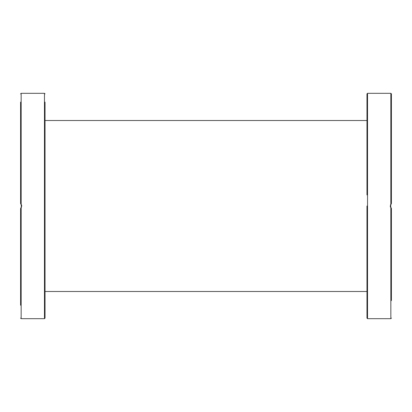 <?xml version="1.0" encoding="UTF-8"?>
<svg xmlns="http://www.w3.org/2000/svg" width="412" height="412" viewBox="0 0 412 412"><rect width="100%" height="100%" fill="white"/><g stroke="black" fill="none" stroke-linecap="round" stroke-linejoin="round"><path stroke-width="0.62" d="M391.4 300.569L391.4 208.482L391.4 246.953L391.4 208.482L390.288 206L391.4 203.518L391.4 194.948L391.4 203.518L390.483 204.882M390.844 207.839L390.844 318.682L367.53 318.682L367.53 93.318L366.974 93.874L366.974 194.948M390.736 207.663L390.736 204.337L391.132 203.786M366.974 303.793L366.974 309.896M391.4 194.948L391.4 93.874L391.246 203.667M366.974 111.817L366.974 117.92M391.4 165.047L391.4 185.848M391.4 256.274L391.4 246.953M391.4 281.705L391.4 272.383M366.974 273.269L366.974 281.705M391.4 300.183L391.4 290.857M390.318 206.448L390.442 206.989M390.777 207.736L391.246 208.333M366.974 185.621L366.974 165.047M366.974 155.726L366.974 139.617M366.974 130.295L366.974 121.143M366.974 206L366.974 318.126L367.53 318.682M391.039 208.106L390.736 207.658M391.4 111.431L391.4 111.817M391.4 121.143L391.4 130.295M391.4 139.617L391.4 155.726M20.6 102.104L20.6 203.518L20.6 165.047L20.6 203.518L21.712 206L20.688 208.4M45.026 93.874L44.47 93.318L44.47 318.682L45.026 318.126L45.026 102.104M45.026 111.431L45.026 119.222M21.264 204.337L21.264 207.663L20.868 208.215M20.6 305.235L20.6 208.482L21.517 207.118M20.6 208.482L20.6 274.304M45.026 226.152L45.026 217.284M20.6 155.726L20.6 165.047M20.6 130.295L20.6 139.617M20.6 111.817L20.6 111.431L20.6 111.817M20.961 203.894L21.264 204.342M20.6 300.569L20.6 300.183M20.6 290.857L20.6 281.705M45.026 294.08L45.026 290.857M21.681 205.552L21.558 205.011M21.223 204.264L20.755 203.667M20.6 108.207L20.6 111.431M367.53 93.318L390.844 93.318L390.844 204.161M44.47 318.682L21.156 318.682L21.156 207.839M21.156 204.161L21.156 93.318L20.6 93.874M390.844 318.682L391.4 318.126M390.844 93.318L391.4 93.874M21.156 318.682L20.6 318.126M44.47 93.318L21.156 93.318M45.026 291.485L366.974 291.485M45.026 120.515L366.974 120.515"/></g></svg>
